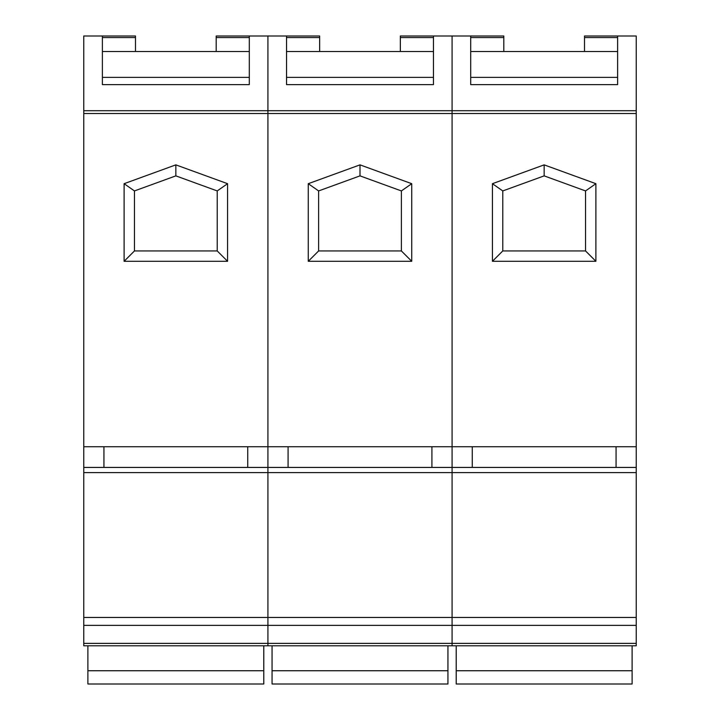 <?xml version="1.0" encoding="UTF-8"?>
<svg xmlns="http://www.w3.org/2000/svg" width="720" height="720" viewBox="0 0 720 720"><rect width="100%" height="100%" fill="white"/><g stroke="black" fill="none" stroke-linecap="round" stroke-linejoin="round"><path stroke-width="1.08" d="M102.384 84.627L249.3 84.627L102.384 84.627L102.384 36L83.763 36L83.763 645.786L636.237 645.786L636.237 36L617.616 36L617.616 84.627L470.7 84.627L617.616 84.627M83.763 643.365L267.921 643.365L267.921 645.786L267.921 625.374L636.237 625.374M83.763 110.718L267.921 110.718L267.921 36L319.653 36L319.653 51.516M83.763 446.742L267.921 446.742L267.921 110.718L267.921 113.535L636.237 113.535M83.763 617.454L267.921 617.454L267.921 446.742L267.921 467.433L636.237 467.433L452.079 467.433L452.079 36L503.811 36L503.811 51.516M83.763 625.374L267.921 625.374L267.921 617.454L267.921 643.365L452.079 643.365L452.079 645.786L452.079 467.433L452.079 472.608L636.237 472.608M102.384 36L135.486 36L135.486 51.516M249.3 84.627L249.3 36L267.921 36L267.921 110.718L452.079 110.718L452.079 467.433L83.763 467.433L267.921 467.433L267.921 472.608L452.079 472.608L452.079 643.365L636.237 643.365M227.574 261.288L227.574 183.69L175.842 164.862L124.11 183.69L124.11 261.288L227.574 261.288L217.224 250.938L217.224 190.935L175.842 175.869L134.451 190.935L134.451 250.938L217.224 250.938M216.189 51.516L216.189 36L249.3 36M175.842 164.862L175.842 175.869M227.574 183.69L217.224 190.935M124.11 183.69L134.451 190.935M124.11 261.288L134.451 250.938M636.237 617.454L267.921 617.454L267.921 472.608L83.763 472.608M636.237 446.742L267.921 446.742L267.921 113.535L83.763 113.535M286.542 84.627L433.458 84.627L286.542 84.627L286.542 36M433.458 84.627L433.458 36L452.079 36L452.079 110.718L636.237 110.718M411.732 261.288L411.732 183.69L360 164.862L308.268 183.69L308.268 261.288L411.732 261.288L401.382 250.938L401.382 190.935L360 175.869L318.618 190.935L318.618 250.938L401.382 250.938M400.347 51.516L400.347 36L433.458 36M360 164.862L360 175.869M411.732 183.69L401.382 190.935M308.268 183.69L318.618 190.935M308.268 261.288L318.618 250.938M470.7 84.627L470.7 36M595.89 261.288L595.89 183.69L544.158 164.862L492.426 183.69L492.426 261.288L595.89 261.288L585.549 250.938L585.549 190.935L544.158 175.869L502.776 190.935L502.776 250.938L585.549 250.938M584.514 51.516L584.514 36L617.616 36M544.158 164.862L544.158 175.869M595.89 183.69L585.549 190.935M492.426 183.69L502.776 190.935M492.426 261.288L502.776 250.938M263.781 645.786L263.781 684L87.894 684L87.894 645.786M103.932 446.742L103.932 467.433M247.743 446.742L247.743 467.433M447.939 645.786L447.939 684L272.061 684L272.061 645.786M288.09 446.742L288.09 467.433M431.91 446.742L431.91 467.433M632.106 645.786L632.106 684L456.219 684L456.219 645.786M472.257 446.742L472.257 467.433M616.068 446.742L616.068 467.433M249.3 77.382L102.384 77.382M102.384 51.516L249.3 51.516M433.458 77.382L286.542 77.382M286.542 51.516L433.458 51.516M617.616 77.382L470.7 77.382M470.7 51.516L617.616 51.516M102.384 37.548L135.486 37.548M216.189 37.548L249.3 37.548M286.542 37.548L319.653 37.548M400.347 37.548L433.458 37.548M470.7 37.548L503.811 37.548M584.514 37.548L617.616 37.548M263.781 670.743L87.894 670.743M447.939 670.743L272.061 670.743M632.106 670.743L456.219 670.743"/></g></svg>
